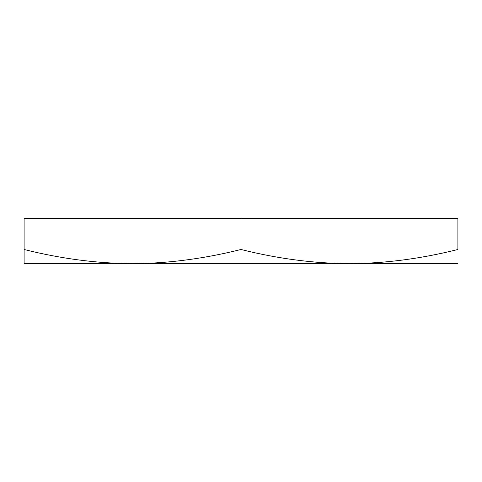 <?xml version="1.0" encoding="UTF-8"?>
<svg xmlns="http://www.w3.org/2000/svg" width="482" height="482" viewBox="0 0 482 482"><rect width="100%" height="100%" fill="white"/><g stroke="black" fill="none" stroke-linecap="round" stroke-linejoin="round"><path stroke-width="0.72" d="M241 249.489C277.975 258.762 314.125 263.473 349.45 263.636L24.1 263.636L24.1 249.489C61.075 258.762 97.225 263.473 132.55 263.636L136.984 263.606C170.875 263.064 205.549 258.358 241 249.489L241 218.364L457.9 218.364L457.9 249.489C420.925 258.756 384.775 263.473 349.45 263.636L457.9 263.636M24.1 249.489L24.1 218.364L241 218.364"/></g></svg>
